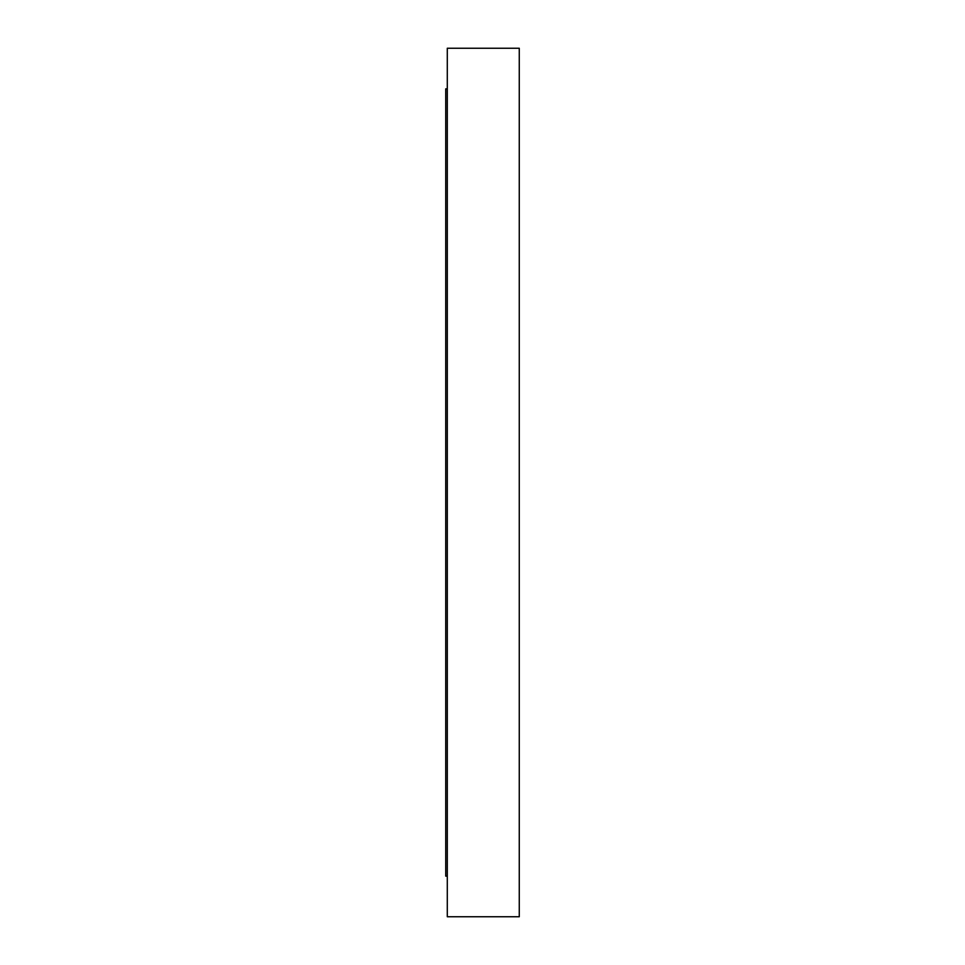<?xml version="1.0" encoding="UTF-8"?>
<svg xmlns="http://www.w3.org/2000/svg" width="965" height="965" viewBox="0 0 965 965"><rect width="100%" height="100%" fill="white"/><g stroke="black" fill="none" stroke-linecap="round" stroke-linejoin="round"><path stroke-width="1.45" d="M447.29 916.75L447.29 48.25L519.267 48.25L519.267 916.75L447.29 916.75M447.29 876.136L445.733 876.136L445.733 88.864L447.29 88.864"/></g></svg>
